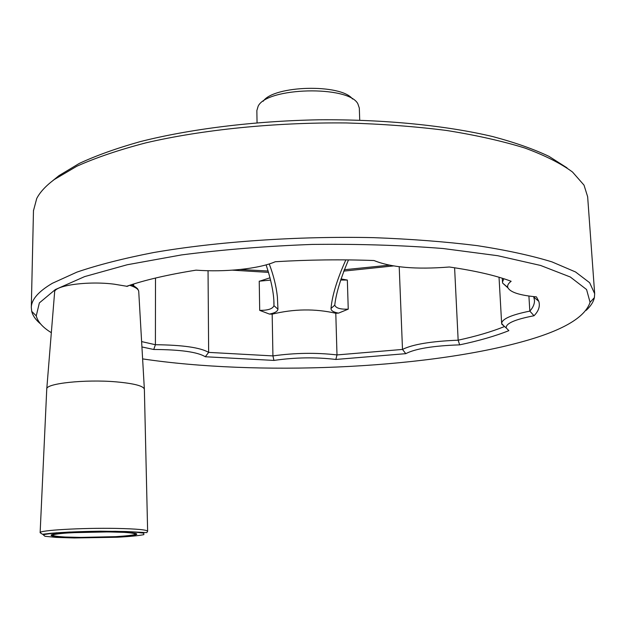 <?xml version="1.0" encoding="UTF-8"?>
<svg xmlns="http://www.w3.org/2000/svg" width="626" height="626" viewBox="0 0 626 626"><rect width="100%" height="100%" fill="white"/><g stroke="black" fill="none" stroke-linecap="round" stroke-linejoin="round"><path stroke-width="0.94" d="M240.259 269.485L268.178 271.035M344.167 269.751L389.2 265.189M507.952 287.897L502.678 283.14L502.49 282.115L503.781 278.719M259.594 281.199L270.056 277.78M269.47 314.088L259.696 310.363C267.967 310.433 272.717 308.868 273.953 305.668L273.985 303.461C273.781 293.031 271.16 280.174 266.113 264.876M269.243 263.953C273.554 275.338 276.269 286.309 277.381 296.865L277.96 309.181C277.631 311.388 274.798 313.023 269.477 314.08L272.177 314.158L272.928 355.912L208.646 352.383L208.043 270.722M232.481 270.166L268.585 272.388M399.208 266.754L402.495 349.433L336.991 354.926L335.794 313.266L338.517 313.117C333.439 312.202 330.935 310.652 331.013 308.454C332.101 295.738 337.038 279.556 345.842 259.884M331.013 308.454L334.777 305.128C335.826 308.109 340.317 309.447 348.244 309.142L338.517 313.125M340.974 278.93L347.344 280.057L340.638 280.025M343.643 271.128L393.371 265.933M155.498 278.046L155.404 344.723L141.617 341.6M533.673 296.614L534.471 300.269C534.62 303.939 533.078 307.554 529.831 311.106L528.907 296.035M272.177 314.158C293.876 308.853 315.081 308.555 335.794 313.266M51.332 332.68C42.803 327.476 37.779 321.866 36.253 315.856L39.368 302.906L55.284 289.588L84.666 276.59L127.234 264.751L181.454 254.931C222.566 249.633 266.16 246.135 312.225 244.422C358.307 243.882 401.97 245.251 443.208 248.538L497.678 255.698L540.559 265.447L570.294 276.997L586.578 289.533L590.068 302.319C584.919 317.789 561.765 331.076 520.613 342.179C421.47 369.183 256.159 375.85 142.618 358.894M46.77 388.91L54.611 292.295C53.648 285.526 87.859 280.73 114.261 284.188L126.749 286.27C144.747 280.033 167.838 274.665 196.04 270.15C225.219 272.333 258.882 268.859 275.276 261.738C308.626 259.727 341.546 259.328 374.035 260.533C391.07 267.498 416.18 269.657 449.366 266.997C475.408 270.792 496.003 275.557 511.145 281.285C508.289 283.421 507.162 285.472 507.772 287.444L502.678 283.14M533.884 297.201L538.79 301.309L536.427 296.873C519.478 295.315 509.924 292.17 507.772 287.444M538.79 301.309C540.261 306.208 538.673 311.02 534.025 315.747L529.831 311.106C511.348 314.847 501.958 318.97 501.645 323.478L499.032 277.255M205.297 356.75L208.646 352.383C200.351 347.547 182.604 344.996 155.404 344.723L153.746 349.48C180.491 349.613 197.683 352.031 205.297 356.75L273.953 360.42C295.175 357.368 315.801 357.047 335.841 359.457L405.781 353.667C415.249 348.713 433.208 345.779 459.656 344.856C479.023 340.771 495.424 336.029 508.868 330.645L506.238 327.993C505.55 323.525 514.815 319.44 534.025 315.747M153.746 349.48L141.93 346.953M277.96 309.181L273.953 305.668L273.859 300.511M348.494 259.907C340.7 278.257 336.131 293.234 334.793 304.839M133.635 285.691L133.643 284.008M40.627 323.978C35.799 319.98 32.826 315.778 31.715 311.372L31.308 307.452C31.433 299.541 38.46 291.481 52.381 283.281L76.943 272.114C97.961 264.931 123.471 258.421 153.472 252.568C216.666 241.613 297.303 236.002 373.511 237.645C410.914 239.038 445.485 241.706 477.231 245.642C506.677 250.204 531.584 255.619 551.944 261.879L575.537 271.966L589.645 282.709L594.669 293.688L594.387 297.624C593.425 301.975 590.678 306.224 586.147 310.371M133.416 284.079L133.534 285.636M138.628 290.855C137.407 288.969 139.199 289.447 132.908 285.307L129.684 285.3L126.929 286.45M147.634 531.208L144.371 389.333C143.714 385.984 134.246 383.488 115.966 381.844C85.238 379.176 45.424 383.464 46.754 389.043L40.134 532.71C38.444 530.277 82.429 527.726 116.397 528.414C136.57 528.845 146.985 529.792 147.634 531.263L146.82 532.616L126.311 531.529L100.176 531.192C80.011 531.505 63.547 532.21 50.784 533.297L42.474 534.268L40.134 532.71M111.733 531.873C84.784 531.38 49.978 533.352 51.168 535.238C49.704 538.861 138.323 537.593 136.781 534.056C136.171 532.922 127.821 532.194 111.733 531.873M273.953 360.42L272.928 355.912C294.869 352.853 316.224 352.524 336.991 354.926L335.841 359.457M454.601 267.772L458.154 340.192C431.204 341.272 412.651 344.347 402.495 349.433L405.781 353.667M270.62 280.104L259.234 281.184M504.04 326.107L501.645 323.478M459.656 344.856L458.154 340.192C476.12 336.279 491.426 331.788 504.071 326.709M567.039 167.878L549.041 156.39C533.673 149.09 514.877 142.478 492.639 136.546C445.595 125.419 383.566 119.222 318.509 119.801C253.374 121.061 189.655 129.066 140.005 141.687C116.413 148.331 96.169 155.577 79.283 163.433L59.001 175.616L52.584 180.828M594.653 293.43L587.65 196.752L584.019 185.139L572.508 172.025C560.919 163.464 545.05 155.475 524.909 148.041C502.388 141.085 476.261 135.224 446.526 130.466C415.077 126.468 381.704 123.964 346.397 122.954C275.033 122.25 202.401 129.652 145.733 142.885C118.823 149.919 95.856 157.697 76.841 166.226L54.337 179.506C45.855 185.828 39.978 192.166 36.723 198.512L33.468 210.727M352.524 99.002C341.186 83.587 273.734 85.3 263.186 101.263M359.723 120.153L359.316 108.055L357.869 103.822C348.674 85.222 266.629 87.233 258.139 106.256L256.856 110.559L257.051 122.743M55.158 532.984L56.653 532.773M259.234 281.16L259.696 310.371M347.344 280.057L348.244 309.142M80.832 537.405L65.229 537.022C56.997 536.513 52.701 535.848 52.341 535.019C54.759 534.158 61.058 533.383 71.247 532.703L108.243 531.904L124.159 532.358C132.07 532.914 135.803 533.61 135.365 534.447C132.297 535.285 125.81 536.02 115.896 536.654L80.832 537.405M129.684 285.3C135.646 287.201 138.659 289.29 138.737 291.552L144.356 389.122M74.33 537.961L56.121 537.39L44.939 536.279L43.272 534.823C47.365 533.759 56.082 532.836 69.408 532.045L115.286 531.302L133.714 531.967L143.792 533.172L143.855 534.643C138.894 535.66 130.044 536.529 117.305 537.241L74.33 537.961M52.647 534.839L52.193 534.807M135.787 533.649L135.341 533.688M502.49 282.115L502.271 278.241M590.068 302.319L594.387 297.624M36.253 315.856L31.715 311.372M133.557 285.237L133.565 284.032M273.985 303.461L273.977 303M506.238 327.993L501.77 324.158M31.308 307.452L33.483 210.297M52.561 534.526C54.047 533.712 66.309 532.867 89.369 532.014C112.923 531.701 128.299 532.163 135.506 533.391"/></g></svg>
